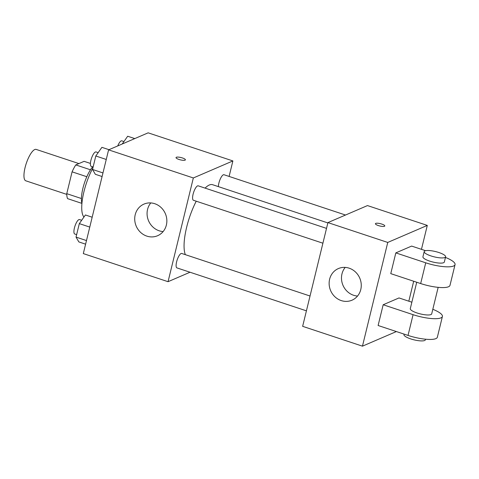 <?xml version="1.0" encoding="UTF-8"?>
<svg xmlns="http://www.w3.org/2000/svg" width="479" height="479" viewBox="0 0 479 479"><rect width="100%" height="100%" fill="white"/><g stroke="black" fill="none" stroke-linecap="round" stroke-linejoin="round"><path stroke-width="0.72" d="M78.903 163.584L36.188 149.418A16.531 5 108.3 0 0 26.237 163.537A16.531 5 108.3 0 0 25.782 180.799L66.773 194.39M81.418 198.528L66.761 193.672L72.084 171.835A21.333 6.449 108.3 0 1 75.796 164.92L84.118 161.339L90.411 163.423M66.761 193.672A21.333 6.449 108.3 0 0 67.575 198.635L81.909 203.389M81.915 203.288A22.04 6.664 -71.7 0 1 83.741 185.193A22.04 6.664 -71.7 0 1 92.651 166.848M86.825 176.727L72.084 171.835M90.483 169.794L75.796 164.92M92.89 167.973A33.057 9.993 108.3 0 0 83.963 217.029M190.019 272.234L168.051 281.694L83.31 253.589L108.595 149.861L148.143 132.833L232.884 160.938L229.112 176.428M327.852 222.927L212.61 184.708A38.565 11.664 108.3 0 0 205.102 188.115M196.234 201.198A38.565 11.664 108.3 0 0 185.361 254.672M168.051 281.694L193.336 177.966L232.884 160.938M326.522 228.387L198.216 185.834A7.604 2.299 108.3 0 0 193.636 192.324A7.604 2.299 108.3 0 0 193.426 200.27L322.906 243.206M345.509 215.029L223.998 174.733A7.604 2.299 108.3 0 0 220.484 178.565A7.604 2.299 108.3 0 0 218.37 186.618M306.422 310.841L176.943 267.899A7.604 2.299 -71.7 0 1 176.859 260.911A7.604 2.299 -71.7 0 1 181.08 253.523A7.604 2.299 -71.7 0 1 181.727 253.463L310.033 296.016M193.336 177.966L108.595 149.861M146.837 236.117A17.22 15.849 66.7 0 1 134.785 220.496A17.22 15.849 66.7 0 1 143.975 204.096A17.22 15.849 66.7 0 1 165.345 213.64A17.22 15.849 66.7 0 1 157.597 235.722A17.22 15.849 66.7 0 1 146.837 236.117M176.027 157.567A4.82 1.192 -166.3 0 1 176.35 157.262A4.82 1.192 -166.3 0 1 181.733 157.741A4.82 1.192 -166.3 0 1 185.397 159.848A4.82 1.192 -166.3 0 1 180.427 159.866A4.82 1.192 -166.3 0 1 176.027 157.561A4.82 1.192 -166.3 0 1 176.35 157.256A4.82 1.192 -166.3 0 1 181.727 157.747A4.82 1.192 -166.3 0 1 185.391 159.848M163.129 231.573A17.22 15.849 66.7 0 1 159.19 230.8A17.22 15.849 66.7 0 1 150.795 202.928M396.39 331.558L362.459 346.167L302.644 326.331L327.929 222.597L367.477 205.575L427.298 225.411L421.46 249.337M85.609 244.164L78.843 241.919L76.035 237.099L79.322 223.621L85.412 214.969L92.178 217.215M86.483 240.566L76.035 237.099M89.771 227.088L79.322 223.621M81.675 220.286L79.538 219.574A7.604 2.299 108.3 0 0 74.963 226.07A7.604 2.299 108.3 0 0 74.748 234.009L76.64 234.632M102.093 176.529L95.333 174.29L92.525 169.464L95.806 155.992L101.901 147.34L108.99 149.688M102.973 172.931L92.525 169.464M106.254 159.459L95.806 155.992M98.159 152.651L96.022 151.945A7.604 2.299 108.3 0 0 91.447 158.435A7.604 2.299 108.3 0 0 91.238 166.375L93.124 167.003M122.223 143.993L127.683 136.24L134.773 138.587M123.941 141.55L121.81 140.844A7.604 2.299 108.3 0 0 117.75 145.921M349.149 268.174A17.22 15.849 66.7 0 1 361.196 283.802A17.22 15.849 66.7 0 1 352.005 300.195A17.22 15.849 66.7 0 1 330.642 290.651A17.22 15.849 66.7 0 1 338.39 268.569A17.22 15.849 66.7 0 1 349.149 268.174M362.459 346.167L387.75 242.44L327.929 222.597L367.477 205.575M302.644 326.331L327.929 222.597M345.209 267.402A17.22 15.849 -113.3 0 0 342.994 285.334A17.22 15.849 -113.3 0 0 357.538 296.046M378.374 225.579A4.82 1.192 -166.3 0 1 375.422 223.687A4.82 1.192 -166.3 0 1 380.386 223.675A4.82 1.192 -166.3 0 1 384.787 225.974A4.82 1.192 -166.3 0 1 378.374 225.579M387.75 242.44L427.298 225.411M384.787 225.974A4.82 1.192 13.7 0 0 380.386 223.675A4.82 1.192 13.7 0 0 375.422 223.693M413.688 281.239L408.821 301.201M411.862 302.207L398.995 297.944L383.176 304.752L378.117 325.498L408.03 335.42A22.04 5.455 13.7 0 0 437.351 337.234L442.404 316.487A22.04 5.455 -166.3 0 1 413.084 314.673L408.03 335.42M425.586 250.703L411.641 246.08L395.822 252.888L390.762 273.635L420.67 283.556A22.04 5.455 13.7 0 0 449.991 285.37L455.05 264.624A22.04 5.455 13.7 0 0 445.464 257.421M416.73 282.245L410.287 308.656A11.017 2.724 13.7 0 0 418.664 313.47A11.017 2.724 13.7 0 0 430.962 314.571A11.017 2.724 13.7 0 0 431.699 313.877L438.165 287.346M383.176 304.752L413.084 314.673M432.818 309.29A22.04 5.455 -166.3 0 1 442.404 316.487M404.084 334.108L403.965 334.587A11.017 2.724 13.7 0 0 412.341 339.401A11.017 2.724 13.7 0 0 424.645 340.503A11.017 2.724 13.7 0 0 425.382 339.809L425.526 339.21M424.196 251.607L422.933 256.792A11.017 2.724 13.7 0 0 432.992 262.055A11.017 2.724 13.7 0 0 444.344 262.013L445.608 256.828A11.017 2.724 -166.3 0 1 434.255 256.864A11.017 2.724 -166.3 0 1 424.196 251.607A11.017 2.724 -166.3 0 1 424.933 250.912A11.017 2.724 -166.3 0 1 437.231 252.014A11.017 2.724 -166.3 0 1 445.608 256.828M395.822 252.888L425.729 262.809A22.04 5.455 13.7 0 0 455.05 264.624M425.729 262.809L420.67 283.556"/></g></svg>
